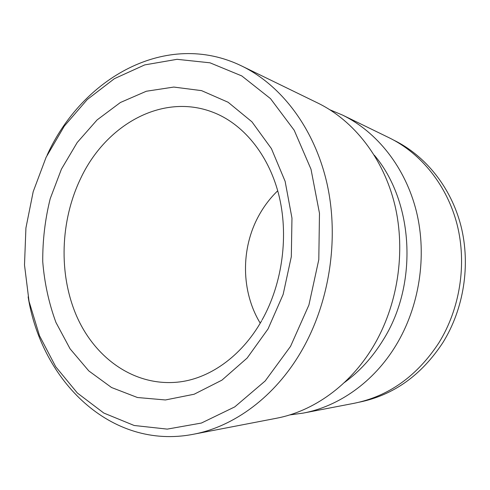 <?xml version="1.0" encoding="UTF-8"?>
<svg xmlns="http://www.w3.org/2000/svg" width="490" height="490" viewBox="0 0 490 490"><rect width="100%" height="100%" fill="white"/><g stroke="black" fill="none" stroke-linecap="round" stroke-linejoin="round"><path stroke-width="0.73" d="M359.299 402.174C393.47 395.173 421.327 375.328 442.862 342.639C463.889 308.847 470.755 264.833 460.98 226.025C451.039 187.235 425.394 155.667 393.905 140.22M260.233 323.173C241.019 291.648 240.651 248.54 258.793 215.68C263.889 206.345 270.198 198.046 277.72 190.782M344.286 382.616C359.629 371.481 372.645 357.173 383.333 339.705C418.485 283.784 413.609 201.513 374.329 155.208M289.694 414.932L303.157 413.113C338.755 406.437 373.699 382.071 395.871 345.517C419.428 306.826 427.28 256.16 416.494 211.827C405.542 167.5 377.11 131.933 342.528 115.077L330.003 109.827M290.564 346.332L308.914 305.007L318.8 259.633L319.48 213.315L311.003 169.228L294.196 130.242L270.511 98.643L241.784 75.925L209.989 62.812L177.055 59.315L144.697 64.907L114.384 78.682L87.281 99.507L64.294 126.138L46.103 157.29L33.198 191.67L25.921 227.991L24.5 264.98L29.033 301.338L39.494 335.717L55.719 366.747L77.353 393.005L103.794 413.039L134.168 425.485L167.231 429.118L201.396 423.048L234.765 406.89L265.206 380.944L290.564 346.332M28.132 296.836C41.521 380.761 110.679 450.273 193.207 434.299C233.932 426.704 274.945 396.9 301.405 351.165C329.537 302.783 339.362 238.838 327.02 183.64C314.507 128.447 281.432 85.327 241.852 66.064C166.569 29.333 81.989 78.045 47.095 155.195M193.207 434.299L276.268 418.295C313.233 411.367 349.744 385.661 373.006 346.889C397.721 305.846 406.051 251.983 394.848 205.004C383.468 158.037 353.817 120.589 317.906 103.09L241.852 66.064M303.157 413.113L354.117 403.295C388.717 396.281 416.947 376.167 438.795 342.957C460.092 308.675 467.037 263.981 457.121 224.622C447.039 185.281 421.045 153.333 389.195 137.794L342.528 115.077M262.095 319.933C282.687 283.257 289.039 234.502 278.534 193.82C267.901 153.113 242.127 123.284 212.819 112.21C162.006 92.635 105.73 125.085 80.752 178.25C60.197 220.861 58.408 274.173 76.697 316.246C95.072 358.098 133.917 386.194 177.153 382.194C208.189 379.376 240.982 357.29 261.642 320.748M268.055 328.925L283.153 294.417L291.317 256.662L291.967 218.13L285.131 181.349L271.417 148.623L251.94 121.826L228.126 102.263L201.555 90.632L173.803 87.067L146.326 91.244L120.405 102.496L97.081 119.934L77.206 142.517L61.428 169.142L50.219 198.664C45.068 219.404 42.575 240.449 42.746 261.789C44.461 282.951 48.865 303.169 55.946 322.445L70.082 348.825L88.806 370.918L111.536 387.517L137.445 397.513L165.424 399.963L194.12 394.242L221.933 380.148L247.15 358.043L268.055 328.925"/></g></svg>
